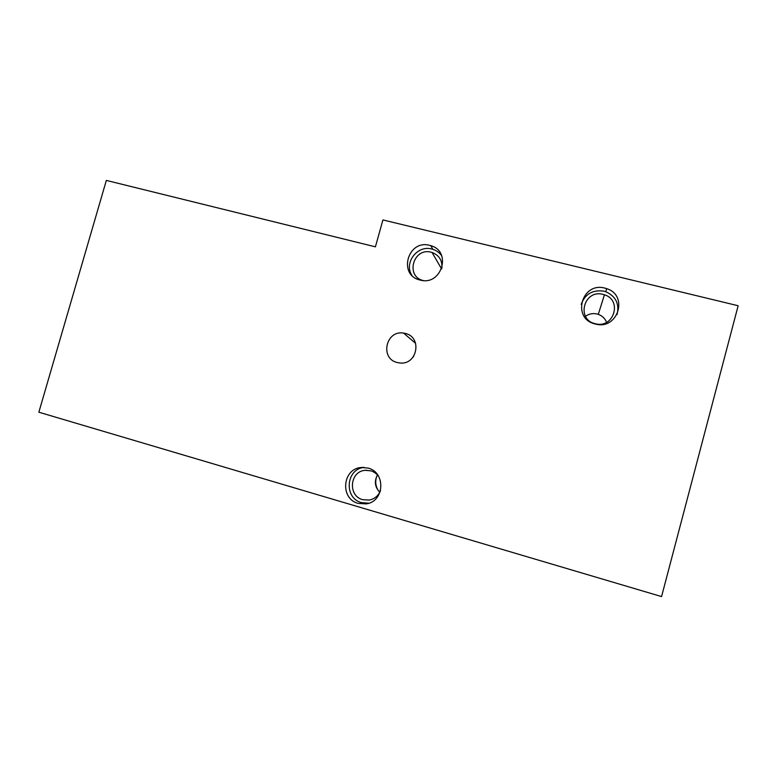 <?xml version="1.0" encoding="UTF-8"?>
<svg xmlns="http://www.w3.org/2000/svg" width="777" height="777" viewBox="0 0 777 777"><rect width="100%" height="100%" fill="white"/><g stroke="black" fill="none" stroke-linecap="round" stroke-linejoin="round"><path stroke-width="1.17" d="M585.489 316.278C589.024 313.811 592.909 313.053 597.144 314.005L598.29 314.345C602.282 315.812 605.05 318.473 606.594 322.348M358.265 503.409L366.152 503.884C384.547 501.728 386.043 472.28 368.045 468.075L361.344 467.482C342.375 468.521 339.714 498.863 358.265 503.409M364.141 467.414C345.804 468.968 343.657 498.261 361.626 502.651L368.871 503.205M378.671 476.456C376.641 473.669 374.009 471.785 370.746 470.813L365.19 470.328C349.708 471.26 347.62 495.998 362.762 499.689L369.133 500.087C374.611 498.989 378.418 495.813 380.555 490.54M420.104 280.041L420.279 280.079C441.608 286.15 452.185 251.35 430.779 245.658L429.71 245.367C407.76 239.122 397.707 275.281 420.104 280.041M441.695 255.74C439.461 252.651 436.519 250.515 432.867 249.339L431.818 249.038C417.366 244.804 403.69 262.811 411.849 275.291M441.87 268.269C442.482 260.528 439.209 255.254 432.031 252.457L431.235 252.234C413.442 247.135 405.04 276.35 423.125 280.526M595.279 323.999L595.561 324.067C617.88 330.303 628.846 295.299 606.691 288.655L604.933 288.141C581.536 281.507 571.425 318.9 595.279 323.999M617.035 314.598C619.628 303.953 615.86 296.319 605.73 291.686L604.001 291.181C592.725 289.559 585.12 293.949 581.196 304.351M595.24 323.708L595.328 323.727C613.684 329.03 622.736 300.136 604.428 294.784L603.127 294.405C584.003 288.966 575.738 319.551 595.24 323.708M397.261 362.548L399.902 362.995C417.385 365.18 422.494 337.092 405.322 333.44L403.564 333.09C385.829 329.914 379.652 358.615 397.261 362.548M38.85 412.208L106.342 180.419L375.408 246.833L382.915 219.94L738.15 305.74L661.567 596.581L38.85 412.208M378.69 491.161C375.592 486.548 374.932 481.614 376.719 476.359M412.762 357.517L413.762 356.177M379.788 492.278C374.835 487.072 374.067 481.313 377.486 475M368.366 503.36L366.152 503.884M432.867 249.339L430.779 245.658M605.73 291.686L606.691 288.655M598.29 314.345L604.428 294.784M441.608 268.949L432.031 252.457M370.639 499.757L369.133 500.087M366.744 470.24L365.19 470.328M415.646 343.385L403.564 333.09M363.626 467.395L361.344 467.482"/></g></svg>
